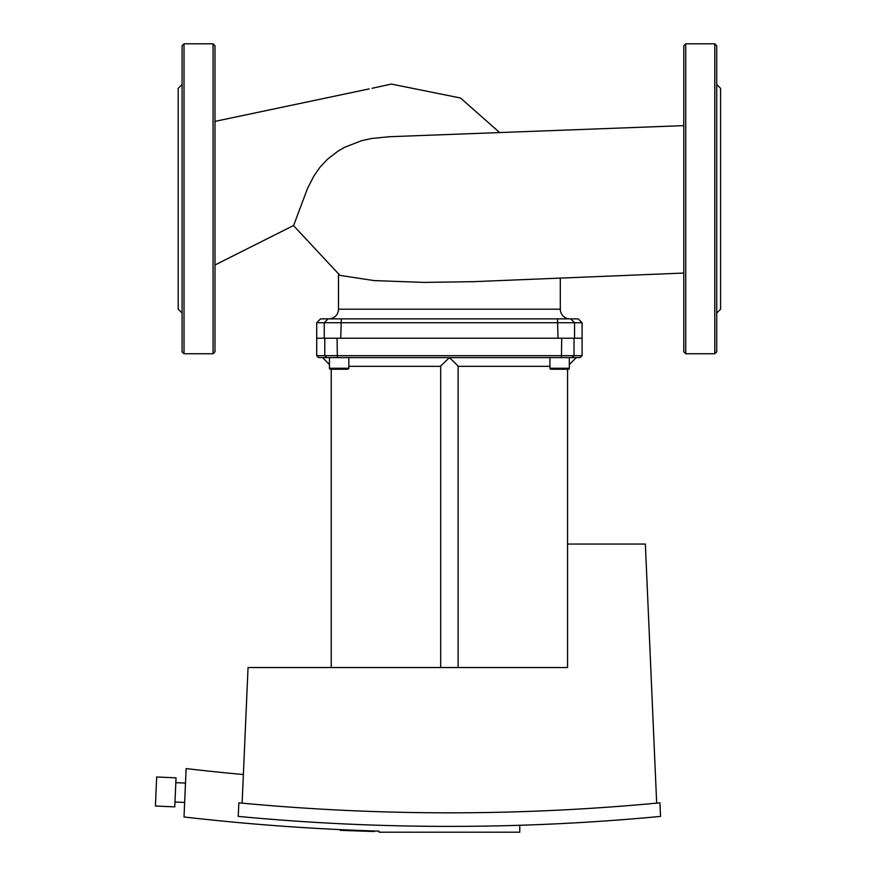 <?xml version="1.0" encoding="UTF-8"?>
<svg xmlns="http://www.w3.org/2000/svg" width="876" height="876" viewBox="0 0 876 876"><rect width="100%" height="100%" fill="white"/><g stroke="black" fill="none" stroke-linecap="round" stroke-linejoin="round"><path stroke-width="1.31" d="M339.998 829.616L340.238 830.349L374.26 831.532L374.282 830.985M366.869 830.733L366.847 831.28M340.238 830.349L340.271 829.627L340.26 830.349M215.003 264.99L293.372 225.592M293.624 225.471L307.542 188.406L313.893 176.032L320.003 167.196L327.657 159.071L338.07 151.088L344.837 147.19L361.799 140.642L371.818 138.452L389.798 136.7L683.784 125.629M656.672 803.139L645.36 544.062L567.56 544.062L567.56 369.234L568.36 369.234A0.964 0.964 0 0 0 569.323 368.259L569.323 357.605M329.464 357.605L329.464 368.259A0.964 0.964 0 0 0 330.438 369.234L347.871 369.234L348.834 368.259L329.464 368.259L330.438 369.234M549.953 368.259A0.964 0.964 0 0 0 550.927 369.234L568.36 369.234L569.323 368.259L549.953 368.259L549.953 357.605M440.683 667.545L440.683 366.004L449.399 357.605L458.115 366.004L458.115 667.545L567.56 667.545L248.05 667.545L242.126 803.139M549.953 366.332L458.115 366.332M440.683 366.332L348.834 366.332M564.483 369.234L554.804 369.234M341.947 369.234L336.362 369.234M572.105 357.605L580.153 357.605L582.091 355.678L316.707 355.678L318.645 357.605L572.105 357.605L574.021 355.678L574.021 338.235L316.707 338.235L324.251 338.235L324.251 322.74L582.091 322.74L582.091 338.235L574.021 338.235M660.537 816.399L659.946 802.832A2222.631 2222.631 0 0 1 238.841 802.832L238.25 816.399A2236.187 2236.187 0 0 0 660.537 816.399A2236.187 2236.187 0 0 1 519.775 825.28L519.775 832.2L379.012 832.2L379.012 831.127A2319.44 2319.44 0 0 1 184.015 816.969L186.128 768.591A2271.139 2271.139 0 0 0 243.375 774.537M567.56 544.062L567.56 667.545M174.97 802.033L184.65 802.449M175.813 782.673L185.493 783.1M174.762 806.873L155.413 806.029L156.673 776.99L176.032 777.844L174.762 806.873M560.301 277.911L560.301 309.184A9.691 9.691 0 0 0 569.98 318.864M338.497 274.889L338.497 309.184A9.691 9.691 0 0 1 328.818 318.864M328.084 318.864L320.583 318.864L316.707 322.74L324.251 322.74L328.084 318.864L557.497 318.864L558.034 338.235L340.753 338.235L341.29 318.864M582.091 322.74L578.215 318.864L557.497 318.864M570.703 318.864L574.547 322.74L574.547 338.235L582.091 338.235L582.091 355.678M182.077 313.06L178.2 309.184L178.2 88.356L182.077 84.479M182.077 284.152L182.077 274.746M182.077 122.793L182.077 113.387M215.003 351.802L213.076 353.74L215.003 351.802L215.003 45.738L213.076 43.8L184.015 43.8L182.077 45.738L182.077 351.802L184.015 353.74L213.076 353.74L213.076 43.8L215.003 45.738M215.003 117.855L215.003 81.063M182.077 279.685L182.077 351.802L184.015 353.74L184.015 43.8L182.077 45.738L182.077 81.063M182.077 117.855L182.077 123.297M716.721 313.06L720.587 309.184L720.587 88.356L716.721 84.479M683.784 351.802L685.722 353.74L683.784 351.802L683.784 45.738L685.722 43.8L714.783 43.8L716.721 45.738L716.721 351.802L714.783 353.74L685.722 353.74L685.722 43.8L683.784 45.738M716.721 351.802L714.783 353.74L714.783 43.8L716.721 45.738M716.721 122.793L716.721 113.387M716.721 284.152L716.721 274.746M326.693 357.605L324.777 355.678L324.777 338.235M561.713 338.235L561.439 357.605M337.359 357.605L337.074 338.235M560.301 309.184L338.497 309.184M215.003 121.381L369.223 88.881M499.824 132.692L460.491 98.002L391.353 84.074L372.059 88.301M683.784 273.049L473.182 281.678L424.072 282.4L374.129 280.594L339.965 275.382L293.34 225.428M569.323 368.259L568.535 369.212M348.834 357.605L348.834 368.259M569.323 364.558L576.277 357.605M331.238 667.545L331.238 369.234M329.464 364.558L322.521 357.605M316.707 322.74L316.707 355.678"/></g></svg>
